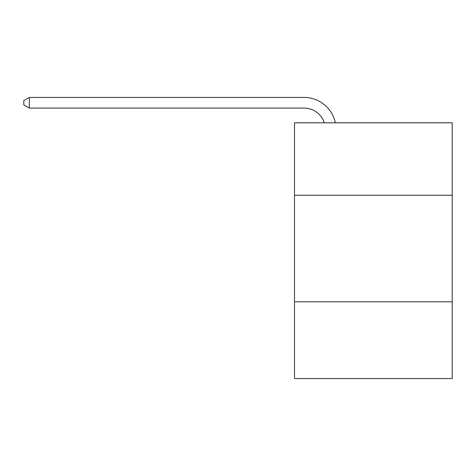 <?xml version="1.0" encoding="UTF-8"?>
<svg xmlns="http://www.w3.org/2000/svg" width="476" height="476" viewBox="0 0 476 476"><rect width="100%" height="100%" fill="white"/><g stroke="black" fill="none" stroke-linecap="round" stroke-linejoin="round"><path stroke-width="0.71" d="M452.2 195.267L452.2 122.802L294.483 122.802L294.483 195.267L452.2 195.267L452.2 378.563L294.483 378.563L294.483 195.267M452.2 301.832L294.483 301.832M324.334 122.802A21.313 21.313 -5.8 0 0 304.069 108.094L29.339 108.094L29.339 97.437L304.069 97.437A31.969 31.969 174.2 0 1 335.354 122.802M29.339 108.094L23.8 104.898L23.8 100.632L29.339 97.437"/></g></svg>
